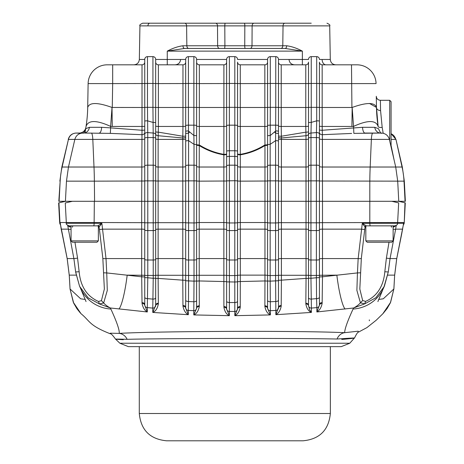 <?xml version="1.0" encoding="UTF-8"?>
<svg xmlns="http://www.w3.org/2000/svg" width="464" height="464" viewBox="0 0 464 464"><rect width="100%" height="100%" fill="white"/><g stroke="black" fill="none" stroke-linecap="round" stroke-linejoin="round"><path stroke-width="0.7" d="M351.654 133.441L322.358 134.693L322.492 201.295L405.368 201.295L404.312 181.151L404.016 181.151L405.06 201.295M112.682 64.821L142.019 64.821A2.732 2.732 0 0 0 144.751 62.095L144.751 83.549L112.682 83.595L112.682 64.821L107.225 64.821A19.105 19.105 0 0 0 88.119 83.595L87.702 107.491A136.468 136.468 0 0 1 86.043 126.457L85.91 127.304A6.821 6.821 0 0 1 79.17 133.058L76.206 133.058L80.788 133.313M112.265 126.457L110.629 126.399C96.46 119.961 88.264 119.961 86.055 126.399L85.689 128.702L89.407 127.304L101.651 127.304L110.629 127.884L110.328 133.377L141.822 134.693A2.732 2.192 180 0 0 144.751 132.507L144.751 138.794A2.732 0.621 180 0 1 141.694 139.403L68.434 139.403L62.124 167.023A81.884 81.014 90 0 0 60.158 181.151L58.812 201.295L141.682 201.295L142.019 126.457L112.265 126.457L112.015 107.457L142.019 107.491L142.019 64.821M110.328 133.377L84.999 133.058M82.859 133.058L83.619 133.058A6.821 5.858 -90 0 0 89.407 127.304M278.487 83.549L281.219 83.595L281.219 64.821A2.732 2.732 0 0 1 278.487 62.095A2.732 2.732 0 0 0 281.219 64.821L305.782 64.821A2.732 2.732 0 0 0 308.514 62.095L308.514 83.549L281.219 83.595L281.219 107.491L305.782 107.491L305.782 64.821A2.732 2.732 0 0 0 308.514 62.095A2.732 2.732 0 0 1 305.782 64.821M267.571 83.503L270.303 83.45L270.303 107.346L275.761 107.346L275.761 83.45L270.303 83.45L270.303 56.637A2.732 2.732 0 0 0 267.571 59.363L267.571 62.095A2.732 2.732 0 0 1 264.84 64.821L240.277 64.821A2.732 2.732 0 0 1 237.551 62.095L237.551 201.295L270.158 201.295L267.571 201.295L267.571 59.363A2.732 2.732 0 0 1 270.303 56.637L275.761 56.637A2.732 2.732 0 0 1 278.487 59.363L278.487 201.295L281.399 201.295L281.399 280.163L306.054 278.383L305.985 135.726L281.381 137.976L281.399 201.295L308.514 201.295L308.514 62.095M278.487 138.794A2.732 0.615 180 0 0 281.393 139.403L306.049 139.403A2.732 0.615 180 0 0 308.514 138.794L308.514 133.887A2.732 1.844 180 0 1 305.985 135.726L305.782 126.457L281.219 126.457L281.381 137.976A2.732 1.09 180 0 1 278.487 136.88M267.571 144.925A2.732 0.615 180 0 1 264.961 145.539L264.84 126.457L240.277 126.457L240.306 167.023L264.961 167.023L264.961 145.539C257.329 150.249 249.11 153.352 240.306 154.837A2.732 0.615 -0 0 1 237.551 154.222M155.666 83.549L158.392 83.595L158.392 64.821A2.732 2.732 0 0 1 155.666 62.095A2.732 2.732 0 0 0 158.392 64.821L182.961 64.821A2.732 2.732 0 0 0 185.687 62.095L185.687 83.549L158.392 83.595L158.392 107.491L182.961 107.491L182.961 64.821A2.732 2.732 0 0 0 185.687 62.095A2.732 2.732 0 0 1 182.961 64.821A2.732 2.732 0 0 0 185.687 62.095M99.076 227.029L97.724 225.858L101.86 223.312L106.012 258.581L106.732 272.931L141.688 276.805L141.682 201.295L147.79 201.295L144.751 201.295L144.751 59.363A2.732 2.732 0 0 1 147.477 56.637L152.934 56.637A2.732 2.732 0 0 1 155.666 59.363L155.666 201.295L158.12 201.295L158.125 278.394L182.781 280.169L182.793 137.976L158.195 135.726L158.131 139.403L158.12 201.295L185.687 201.295L185.687 59.363A2.732 2.732 0 0 1 188.419 56.637L193.877 56.637A2.732 2.732 0 0 1 196.608 59.363L196.608 201.295L185.687 201.295L188.581 201.295L188.581 280.888L194.016 281.149L194.016 230.567L188.581 230.567A2.732 0.476 180 0 1 185.687 230.098L185.687 201.295M185.687 136.88A2.732 1.09 180 0 1 182.793 137.976L182.961 126.457L158.392 126.457L158.195 135.726A2.732 1.844 -0 0 1 155.666 133.887L155.666 138.794A2.732 0.615 0 0 0 158.131 139.403L182.781 139.403A2.732 0.615 180 0 0 185.687 138.794M196.608 83.549L199.334 83.595L199.334 64.821A2.732 2.732 0 0 1 196.608 62.095A2.732 2.732 0 0 0 199.334 64.821L223.903 64.821A2.732 2.732 0 0 0 226.629 62.095L226.629 83.549L199.334 83.595L199.334 107.491L223.903 107.491L223.903 64.821A2.732 2.732 0 0 0 226.629 62.095A2.732 2.732 0 0 1 223.903 64.821M226.629 154.222A2.732 0.615 180 0 1 223.874 154.837L223.903 126.457L199.334 126.457L199.218 167.023L223.868 167.023L223.874 154.837C215.052 153.346 206.834 150.249 199.218 145.539A2.732 0.615 -0 0 1 196.608 144.925M389.714 141.01L389.714 100.305L391.077 101.668L391.077 146.92M382.179 127.374L380.567 110.554L380.376 100.305C377.922 100.073 376.559 98.728 376.281 96.286L376.472 107.457A136.468 136.109 -9 0 0 378.125 126.399L376.478 107.491A136.468 136.468 0 0 0 378.137 126.457A4.095 1.543 -9 0 0 382.179 127.374L383.2 133.267M391.784 149.982L391.077 145.435L394.174 160.335M82.731 133.18C83.363 133.533 84.349 132.037 85.689 128.702L85.028 132.861M319.429 129.839A2.732 0.429 180 0 0 322.161 130.268L362.529 127.304L374.773 127.304L378.491 128.702C380.196 132.443 381.182 133.934 381.449 133.18M378.125 126.399C375.857 119.961 367.662 119.961 353.551 126.399L353.852 133.377L381.315 133.058M352.164 107.457A136.468 1.554 -94.1 0 0 353.551 126.399L351.915 126.457L352.164 107.457C366.693 102.242 374.796 102.242 376.472 107.457L376.536 109.858M376.472 107.457L369.501 103.449M376.06 83.595L322.161 83.595L322.161 107.491L351.915 107.491L351.497 64.821L356.955 64.821A19.105 19.105 0 0 1 376.06 83.595M86.055 126.399A136.468 136.109 9 0 0 87.708 107.457C89.366 102.242 97.475 102.242 112.015 107.457A136.468 1.554 94.1 0 1 110.629 126.399L110.629 127.884L142.019 130.268A2.732 0.429 180 0 0 144.751 129.839M112.265 107.491L112.682 83.595L88.119 83.595M319.429 83.549L322.161 83.595L322.161 64.821A2.732 2.732 0 0 1 319.429 62.095A2.732 2.732 0 0 0 322.161 64.821L351.497 64.821M319.429 59.462L330.293 59.462C330.664 62.727 332.479 64.513 335.75 64.821L325.977 64.821A5.458 3.863 -90 0 1 322.115 59.462M155.666 59.462L167.266 59.462L167.266 51.127C172.695 48.221 177.927 46.429 182.973 45.768A2.732 1.549 -90 0 0 184.521 48.447L285.116 48.447L302.366 51.127L167.266 51.127L184.521 48.447M280.859 48.447A2.732 1.931 -90 0 0 282.791 45.768L283.034 25.88L252.12 25.88L252.004 45.768L286.665 45.768C291.711 46.429 296.943 48.221 302.366 51.127L302.366 59.462L308.514 59.462M263.825 23.2L194.346 23.2M193.395 23.2L179.748 23.2M182.973 45.768L186.847 45.768L186.603 25.88L139.931 25.88C139.252 25.236 140.157 24.343 142.657 23.2L311.24 23.2M293.497 23.2L289.89 23.2M374.773 127.304A6.821 5.858 -90 0 0 380.561 133.058L364.977 133.058A6.821 2.477 -90 0 1 362.529 127.304M322.161 64.821A2.732 2.732 0 0 1 319.429 62.095L319.429 201.295L308.514 201.295L310.95 201.295L310.95 278.29L316.39 277.756L316.384 201.295L322.492 201.295L322.492 276.793L357.448 272.913L358.162 258.581L362.303 223.312L366.305 225.858L394.87 225.858L394.093 225.858L393.832 227.006L393.124 227.053M278.487 201.295L270.158 201.295L270.158 222.952L275.599 222.952L275.599 201.295L278.487 201.295L278.487 307.464L278.487 275.28L308.514 275.28M185.687 222.813L194.022 222.952L194.022 201.295L229.373 201.295L229.373 222.952L234.807 222.952L234.807 201.295L237.551 201.295L226.629 201.295L226.629 59.363A2.732 2.732 0 0 1 229.361 56.637L234.819 56.637A2.732 2.732 0 0 1 237.551 59.363A2.732 2.732 0 0 0 234.819 56.637L234.819 83.45L229.361 83.45L229.361 107.346L234.819 107.346L234.819 83.45L237.551 83.503M155.666 201.295L147.79 201.295L147.79 277.768L153.23 278.301L153.23 201.295L155.666 201.295L155.666 305.196L155.666 278.533L158.125 278.394L158.346 303.932C157.499 308.432 155.643 311.269 152.778 312.44L155.666 305.196A2.732 1.96 0 0 1 158.363 303.236M101.651 127.304A6.821 2.477 -90 0 1 99.197 133.058M351.915 126.457L322.161 126.457L322.358 134.693A2.732 2.192 180 0 1 319.429 132.507M391.291 146.659A2.732 1.601 -0 0 1 391.077 146.032M380.567 110.554A4.095 3.132 -1 0 1 376.478 107.491M286.665 45.768A2.732 1.549 -90 0 1 285.116 48.447M237.551 157A2.732 0.615 -0 0 0 234.807 156.385L229.367 156.385L229.367 165.178L234.807 165.178L234.819 107.346L237.551 107.393M194.022 201.295L194.016 144.339L188.575 140.644L188.581 201.295M267.571 62.095L267.571 83.549L240.277 83.595L240.277 107.491L264.84 107.491L264.84 64.821A2.732 2.732 0 0 0 267.571 62.095A2.732 2.732 0 0 1 264.84 64.821M275.599 201.295L275.604 140.644L270.164 144.339L270.158 201.295M319.429 126.028L319.429 107.445L322.161 107.491L322.161 126.457A2.732 0.429 180 0 1 319.429 126.028M316.384 201.295L316.436 132.576L310.99 133.052L310.95 201.295M308.514 83.503L311.24 83.45L311.24 56.637A2.732 2.732 0 0 0 308.514 59.363A2.732 2.732 0 0 1 311.24 56.637L316.703 56.637A2.732 2.732 0 0 1 319.429 59.363A2.732 2.732 0 0 0 316.703 56.637L316.703 83.45L311.24 83.45L311.24 107.346L316.703 107.346L316.703 83.45L319.429 83.503M308.514 107.393L311.24 107.346L311.24 122.409L316.703 120.814L316.703 107.346L319.429 107.393M155.666 126.028L155.666 107.445L158.392 107.491L158.392 126.457A2.732 0.429 0 0 1 155.666 126.028M144.751 83.503L147.477 83.45L147.477 107.346L152.934 107.346L152.934 83.45L147.477 83.45L147.477 56.637A2.732 2.732 0 0 0 144.751 59.363L144.751 62.095M144.751 107.445L144.751 126.028A2.732 0.429 180 0 1 142.019 126.457L142.019 107.491L144.751 107.445M153.23 201.295L153.19 133.052L147.743 132.576L147.79 201.295M144.751 121.145A2.732 0.336 0 0 1 147.477 120.814L152.934 122.409A2.732 0.365 0 0 1 155.666 122.774M319.429 134.021A2.732 1.45 0 0 0 316.436 132.576L316.703 120.814A2.732 0.336 180 0 1 319.429 121.145M308.514 122.774A2.732 0.365 180 0 1 311.24 122.409L310.99 133.052A2.732 1.375 0 0 0 308.514 134.415M144.751 107.393L147.477 107.346L147.743 132.576A2.732 1.45 0 0 0 144.751 134.021M155.666 134.415A2.732 1.375 0 0 0 153.19 133.052L152.934 107.346L155.666 107.393M267.571 107.393L270.303 107.346L270.164 144.339A2.732 0.615 0 0 0 267.571 144.954M278.487 141.259A2.732 0.615 -0 0 0 275.604 140.644L275.761 107.346L278.487 107.393M267.571 135.94A2.732 0.429 180 0 1 270.303 135.511L274.531 131.95A81.884 8.549 -131.5 0 0 275.72 133.261A2.732 0.47 -0 0 1 278.487 133.731M185.687 107.393L188.419 107.346L188.459 133.261A81.884 8.549 131.5 0 0 189.648 131.95L193.877 135.511L193.877 83.45L188.419 83.45L188.419 107.346L196.608 107.393M185.687 133.731A2.732 0.47 0 0 1 188.459 133.261L188.575 140.644A2.732 0.615 0 0 0 185.687 141.259M196.608 144.954A2.732 0.615 0 0 0 194.016 144.339L193.877 135.511A2.732 0.429 180 0 1 196.608 135.94M278.487 131.358A2.732 0.429 180 0 0 275.761 130.929L274.531 131.95M308.514 131.73A2.732 0.429 180 0 1 305.782 132.159L281.219 136.254A2.732 0.429 -0 0 1 278.487 135.83M189.648 131.95L188.419 130.929A2.732 0.429 180 0 0 185.687 131.358M185.687 135.83A2.732 0.429 0 0 1 182.961 136.254L158.392 132.159A2.732 0.429 0 0 1 155.666 131.73M196.608 144.536A2.732 0.429 0 0 0 199.334 144.965C206.915 149.715 215.099 152.847 223.903 154.361A2.732 0.429 180 0 0 226.629 153.938M237.551 153.938A2.732 0.429 0 0 0 240.277 154.361C249.064 152.853 257.253 149.721 264.84 144.965A2.732 0.429 180 0 0 267.571 144.536M152.934 56.637A2.732 2.732 0 0 1 155.666 59.363A2.732 2.732 0 0 0 152.934 56.637L152.934 83.45L155.666 83.503M185.687 59.363A2.732 2.732 0 0 1 188.419 56.637A2.732 2.732 0 0 0 185.687 59.363A2.732 2.732 0 0 1 188.419 56.637L188.419 83.45L185.687 83.503M196.608 59.363A2.732 2.732 0 0 0 193.877 56.637A2.732 2.732 0 0 1 196.608 59.363A2.732 2.732 0 0 0 193.877 56.637L193.877 83.45L196.608 83.503M226.629 59.363A2.732 2.732 0 0 1 229.361 56.637A2.732 2.732 0 0 0 226.629 59.363A2.732 2.732 0 0 1 229.361 56.637L229.361 83.45L226.629 83.503M237.551 62.095A2.732 2.732 0 0 0 240.277 64.821A2.732 2.732 0 0 1 237.551 62.095A2.732 2.732 0 0 0 240.277 64.821L240.277 83.595L237.551 83.549M278.487 59.363A2.732 2.732 0 0 0 275.761 56.637A2.732 2.732 0 0 1 278.487 59.363A2.732 2.732 0 0 0 275.761 56.637L275.761 83.45L278.487 83.503M341.266 346.637L128.371 346.637L119.874 343.238L349.763 343.238L341.266 346.637M341.742 339.48C360.215 337.682 358.649 337.525 337.05 339.022C293.874 338.082 162.197 338.36 127.142 339.329C113.077 338.906 111.795 339.033 123.308 339.712M358.66 332.004L358.666 331.998C357.959 331.783 356.613 333.715 354.624 337.786L349.763 343.238M337.05 339.022A10.916 9.39 91.9 0 1 344.659 332.682L358.196 331.192L358.55 332.073M369.327 320.775L369.327 319.887L369.327 320.775M353.063 309.047L353.545 307.997L316.871 311.959L316.871 307.597L311.402 308.079L311.402 312.423C308.537 311.263 306.681 308.427 305.834 303.92L306.054 278.383L308.514 278.522L308.525 305.677L309.645 309.842L311.402 312.423L275.848 314.691L275.848 310.428L270.379 310.665L270.379 314.923C267.577 313.722 265.739 310.915 264.88 306.513L264.961 280.952L267.571 281.091L267.583 308.276L270.379 314.923L234.825 315.677L234.813 302.557L229.367 302.557A2.732 1.386 180 0 1 226.629 301.171L226.629 281.863L234.807 282.002L234.807 275.564L229.373 275.564L229.355 315.677C226.536 314.43 224.727 311.634 223.926 307.296L223.897 306.513A2.732 1.995 180 0 1 226.629 308.508L226.629 301.171L226.647 309.065L229.355 315.677L193.801 314.928L193.801 310.671L188.332 310.433L188.332 314.702C185.646 313.357 183.86 310.549 182.984 306.286L182.944 305.463A2.732 2.007 180 0 1 185.687 307.47L185.687 300.133L185.704 308.067L188.332 314.702L152.778 312.44L152.778 308.09L147.308 307.609L147.308 311.97C144.669 310.526 142.912 307.69 142.036 303.462L141.688 276.805L144.751 276.95L144.762 305.254L147.308 311.97L110.391 307.986L110.879 309.047C116.812 321.97 119.602 330.084 119.242 333.39C156.577 331.168 298.497 330.525 344.659 332.682C344.717 328.993 347.519 321.117 353.063 309.047A36.847 35.722 24.7 0 0 383.264 288.608L377.887 301.6M382.904 313.658L390.601 302.319L393.866 288.985L394.655 275.135L396.726 258.581L403.46 224.257M378.63 299.437L383.252 298.816L393.866 288.985L390.398 302.789L387.098 308.589L382.951 313.658M110.287 333.813L110.31 333.193L119.242 333.39A10.916 9.901 87.6 0 1 127.142 339.329M79.976 287.112L80.672 288.602A36.847 35.722 -24.7 0 0 110.879 309.047M60.43 224.263L67.187 258.581L69.258 275.135L70.052 288.968L80.684 298.816L85.306 299.437M70.052 288.968L73.312 302.302L80.991 313.67M240.306 281.538L264.961 280.952L264.961 275.135L240.306 275.135L240.248 307.296C239.383 311.617 237.574 314.412 234.825 315.677L237.533 309.065L237.551 281.683L240.306 281.538M319.429 222.668L397.636 222.523L398.663 202.907L391.761 201.295M398.582 201.295L405.287 202.861L404.254 222.523L404.985 202.785L398.582 201.295M196.608 259.051A2.732 0.476 0 0 1 199.218 258.581L199.218 280.952L223.868 281.544L223.868 229.146L199.218 229.146L199.218 258.581L223.868 258.581A2.732 0.476 0 0 1 226.629 259.051M199.218 280.952L199.3 306.513C198.441 310.915 196.608 313.722 193.801 314.928L196.591 308.282L196.608 281.097L199.218 280.952M223.897 306.513L223.868 281.544L226.629 281.683M182.944 305.463L182.781 280.169L185.687 280.314M278.487 280.302L281.399 280.163L281.196 306.275C280.32 310.538 278.539 313.345 275.848 314.691L278.487 307.464A2.732 2.007 -0 0 1 281.236 305.457M118.958 309.047A36.847 5.371 -83.3 0 0 127.188 275.135L144.751 275.28M59.659 222.523L60.001 223.312A54.59 54.01 -90 0 1 59.955 222.523L58.934 202.849L65.592 201.295L58.632 202.919L59.659 222.523L94.134 222.523L94.343 201.295M144.751 222.668L94.134 222.523A54.59 10.208 90 0 1 94.128 223.312L66.346 223.312L65.273 202.959L72.419 201.295M395.624 229.146A2.732 0.435 -169 0 1 395.63 229.193L390.05 258.605L388.287 271.956L384.343 286.352L375.904 297.72L364.704 303.862L360.429 302.859L356.886 290.365L357.448 272.913L360.632 272.809L359.82 289.02L362.662 300.527L365.615 301.391C377.099 296.235 383.502 286.358 384.818 271.759L386.39 258.129L389 242.237M362.662 300.527L360.429 302.859C358.452 304.981 356.155 306.692 353.545 307.997L364.704 303.862L365.615 301.391M98.507 301.472L99.429 303.943L110.391 307.986C107.816 306.692 105.572 305.028 103.646 302.986L99.429 303.943L88.148 297.83L79.593 286.358L75.649 271.939L79.147 271.747C80.498 286.45 86.954 296.357 98.507 301.472L101.425 300.643L104.359 289.06L102.834 258.315L99.4 229.129A2.732 0.551 170.3 0 0 102.561 229.146L141.688 229.146A2.732 0.476 0 0 1 144.751 229.622M79.588 286.346L75.69 272.287M345.065 309.047A36.847 5.359 -96.7 0 1 336.847 275.135L319.429 275.28M319.429 276.933L322.492 276.793L322.138 303.45C321.262 307.673 319.505 310.515 316.871 311.959L319.412 305.237L319.429 297.227L319.429 304.616A2.732 2.024 -0 0 1 322.184 302.592M103.547 272.82L106.732 272.931L107.288 290.458L103.646 302.986L101.425 300.643M141.99 302.609A2.732 2.024 180 0 1 144.751 304.628L144.751 201.295M158.346 303.932A2.732 2.013 3.9 0 0 155.655 305.689A2.732 2.656 0 0 1 152.778 308.09L153.23 278.301L155.666 278.156M144.751 277.629L147.79 277.768L147.308 307.609A2.732 2.656 -0 0 1 144.762 305.254A2.732 2.082 175.6 0 0 142.036 303.462M319.429 201.295L319.429 297.227A2.732 1.392 180 0 1 316.558 298.619L316.39 277.756L319.429 277.611M305.817 303.218A2.732 1.96 0 0 1 308.514 305.184L308.514 201.295M308.514 278.145L310.95 278.29L311.402 308.079A2.732 2.656 -0 0 1 308.525 305.677A2.732 2.013 -3.9 0 0 305.834 303.92M196.608 201.295L196.608 307.754A2.732 1.978 0 0 1 199.323 305.776M185.687 280.743L188.581 280.888L188.494 301.519A2.732 1.392 180 0 1 185.687 300.133L185.687 230.098M199.3 306.513A2.732 2.03 -175.9 0 0 196.591 308.282A2.732 2.656 -0 0 1 193.801 310.671L194.016 281.149L196.608 281.01M237.551 201.295L237.551 308.508A2.732 1.995 -0 0 1 240.282 306.513M226.629 281.863L226.629 201.295M237.551 301.171A2.732 1.386 180 0 1 234.813 302.557L234.807 282.002L237.551 281.863M264.857 305.77A2.732 1.978 0 0 1 267.571 307.748L267.571 201.295M267.571 222.813L270.158 222.952L270.164 260.002L275.599 260.002L275.599 222.952L278.487 222.813M278.487 275.419L270.158 275.564L270.158 281.143L275.599 280.877L275.599 260.002A2.732 0.476 180 0 0 278.487 259.527M281.196 306.275A2.732 2.065 -175.6 0 0 278.475 308.055A2.732 2.656 0 0 1 275.848 310.428L275.599 280.877L278.487 280.737M267.571 280.998L270.158 281.143L270.379 310.665A2.732 2.656 -0 0 1 267.583 308.276A2.732 2.03 -4.1 0 0 264.88 306.513M196.608 300.376A2.732 1.392 180 0 1 193.94 301.768L188.494 301.519L188.332 310.433A2.732 2.656 -0 0 1 185.704 308.067A2.732 2.065 175.6 0 0 182.984 306.286M322.138 303.45A2.732 2.082 -175.6 0 0 319.412 305.237A2.732 2.656 -0 0 1 316.871 307.597L316.558 298.619L311.106 299.112A2.732 1.392 180 0 1 308.514 297.72M155.666 297.731A2.732 1.392 180 0 1 153.074 299.123L147.622 298.63A2.732 1.392 180 0 1 144.751 297.238M70.052 288.991L69.235 275.152L67.17 258.628L62.443 235.138A2.732 0.58 168.1 0 0 62.489 235.213M60.471 224.68A2.732 2.703 -90 0 1 60.001 223.312L60.372 223.312L60.477 224.437M68.278 229.146L61.213 229.146A2.732 0.58 168.1 0 0 61.202 229.233L62.443 235.138A2.732 0.58 168.1 0 1 62.454 235.051M403.413 224.437L403.518 223.312L404.208 223.312L404.254 222.523M402.642 229.309A2.732 0.58 -168.1 0 0 402.688 229.233A2.732 0.58 -168.1 0 0 402.677 229.146L395.641 229.146M403.5 223.88L401.725 233.804A2.732 0.58 -168.1 0 0 401.72 233.717M395.78 225.701L393.832 227.006M365.093 227.035L366.305 225.858A1.363 1.317 90 0 0 365.006 226.989L362.303 223.312L397.59 223.312L397.636 222.523L403.964 222.523A54.59 54.01 90 0 1 403.918 223.312L397.59 223.312C397.793 224.414 396.882 225.266 394.87 225.858M383.879 287.28L388.287 271.956L384.818 271.759M71.056 227.064L69.316 226.803L68.138 225.695M74.959 242.237L77.569 258.129L79.147 271.747M93.618 225.858A2.732 0.51 90 0 0 94.128 223.312L101.86 223.312L99.163 226.989A1.363 1.317 -90 0 0 97.863 225.858L69.2 225.858M391.5 227.209A1.363 0.858 90 0 0 390.671 225.858M69.826 225.858L70.081 227M73.324 225.858A1.363 0.876 -90 0 0 72.454 227.209M293.909 440.8L166.582 440.8C150.005 439.182 140.905 430.082 139.287 413.505L330.351 413.505C328.732 430.082 319.632 439.182 303.056 440.8L293.909 440.8M393.124 240.868L391.761 242.237L367.192 242.237L365.829 240.868L393.124 240.868L393.124 225.858L366.305 225.858M98.351 240.868L96.982 242.237L72.419 242.237L71.056 240.868L98.351 240.868L98.351 225.858M97.863 225.858L71.056 225.858L71.056 240.868M226.629 181.012L199.213 181.151L199.213 222.523L223.868 222.523L223.868 167.023A2.732 0.615 180 0 0 226.629 166.408M267.571 181.012L240.306 181.151L240.306 222.523L264.961 222.523L264.961 167.023A2.732 0.615 180 0 0 267.571 166.408M308.514 181.012L278.487 181.012M398.762 201.295L397.706 181.151L395.717 167.023L389.342 139.403L371.368 139.403L370.179 167.023L402.323 167.023L395.949 139.403L402.05 167.023A81.884 81.014 -90 0 1 404.016 181.151L319.429 181.012M319.429 166.408A2.732 0.621 180 0 0 322.486 167.023L370.179 167.023A81.884 15.283 90 0 0 369.808 181.151L369.808 222.523A54.59 10.185 90 0 0 369.82 223.312A2.732 0.51 90 0 0 370.33 225.858M144.751 181.012L94.372 181.151L94.569 201.295M91.321 133.058A8.19 1.525 -90 0 1 92.812 139.403L94.001 167.023L141.694 167.023A2.732 0.621 180 0 0 144.751 166.408M76.328 133.058A8.19 8.103 -90 0 0 68.434 139.403L61.851 167.023L94.001 167.023A81.884 15.283 90 0 1 94.372 181.151L66.474 181.151L65.418 201.295M278.487 107.445L281.219 107.491L281.219 126.457A2.732 0.429 0 0 1 278.487 126.028M308.514 126.028A2.732 0.429 180 0 1 305.782 126.457L305.782 107.491L308.514 107.445M278.487 166.408A2.732 0.615 180 0 0 281.393 167.023L306.049 167.023A2.732 0.615 180 0 0 308.514 166.408M237.551 107.445L240.277 107.491L240.277 126.457A2.732 0.429 0 0 1 237.551 126.028M267.571 126.028A2.732 0.429 180 0 1 264.84 126.457L264.84 107.491L267.571 107.445M237.551 166.408A2.732 0.615 0 0 0 240.306 167.023L240.306 181.151L237.551 181.012M185.687 126.028A2.732 0.429 0 0 1 182.961 126.457L182.961 107.491L185.687 107.445M155.666 166.408A2.732 0.615 -0 0 0 158.131 167.023L182.781 167.023A2.732 0.615 180 0 0 185.687 166.408M185.687 181.012L155.666 181.012M196.608 107.445L199.334 107.491L199.334 126.457A2.732 0.429 0 0 1 196.608 126.028M226.629 126.028A2.732 0.429 180 0 1 223.903 126.457L223.903 107.491L226.629 107.445M196.608 166.408A2.732 0.615 0 0 0 199.218 167.023L199.213 181.151L196.608 181.012M391.077 133.736A8.19 8.103 90 0 1 395.746 139.403L391.077 139.403M142.657 23.2C140.157 24.343 139.252 25.236 139.931 25.88L139.339 59.462L144.751 59.462M188.778 48.447A2.732 1.931 -90 0 1 186.847 45.768L217.633 45.768L217.517 25.88L186.603 25.88A2.732 1.931 90 0 0 184.672 23.2M245.23 48.447A2.732 0.493 -90 0 1 244.737 45.768L244.83 25.88L224.802 25.88L224.901 45.768L252.004 45.768A2.732 1.931 -90 0 1 250.073 48.447M330.293 59.462L329.707 25.88L283.034 25.88A2.732 1.931 90 0 1 284.966 23.2M372.859 133.058A8.19 1.525 90 0 0 371.368 139.403L322.48 139.403A2.732 0.621 180 0 1 319.429 138.794M60.158 181.151L59.114 201.295M167.266 64.821L167.266 59.462L185.687 59.462M196.608 59.462L226.629 59.462M237.551 59.462L267.571 59.462M278.487 59.462L302.366 59.462L302.366 64.821M225.307 23.2A2.732 0.499 90 0 0 224.802 25.88L217.517 25.88A2.732 1.931 90 0 0 215.586 23.2M219.559 48.447A2.732 1.931 -90 0 1 217.633 45.768L224.901 45.768A2.732 0.493 -90 0 1 224.408 48.447M254.052 23.2A2.732 1.931 90 0 0 252.12 25.88L244.83 25.88A2.732 0.499 90 0 0 244.331 23.2M147.935 25.88A2.732 1.931 -90 0 1 149.866 23.2M237.551 125.605A2.732 0.429 180 0 0 234.819 125.176L229.361 125.176L229.361 150.759L234.819 150.759A2.732 0.429 180 0 1 237.551 151.189M226.629 107.393L229.361 107.346L229.361 125.176A2.732 0.429 180 0 0 226.629 125.605M226.629 165.793A2.732 0.615 0 0 1 229.367 165.178L229.373 201.295M234.807 201.295L234.807 180.728L226.629 180.867M237.551 180.867L234.807 180.728L234.807 165.178A2.732 0.615 0 0 1 237.551 165.793M196.608 125.605A2.732 0.429 180 0 0 193.877 125.176L188.419 125.176A2.732 0.429 180 0 0 185.687 125.605M185.687 165.793A2.732 0.615 0 0 1 188.575 165.178L194.016 165.178A2.732 0.615 0 0 1 196.608 165.793M196.608 180.867L185.687 180.867M278.487 125.605A2.732 0.429 180 0 0 275.761 125.176L270.303 125.176A2.732 0.429 180 0 0 267.571 125.605M267.571 165.793A2.732 0.615 0 0 1 270.164 165.178L275.604 165.178A2.732 0.615 0 0 1 278.487 165.793M278.487 180.867L267.571 180.867M319.429 138.179A2.732 0.621 0 0 0 316.396 137.564L310.955 137.564A2.732 0.615 0 0 0 308.514 138.179M308.514 165.793A2.732 0.615 0 0 1 310.955 165.178L316.396 165.178A2.732 0.621 0 0 1 319.429 165.793M319.429 180.867L308.514 180.867M155.666 138.179A2.732 0.615 0 0 0 153.219 137.564L147.778 137.564A2.732 0.621 0 0 0 144.751 138.179M144.751 165.793A2.732 0.621 0 0 1 147.784 165.178L153.224 165.178A2.732 0.615 0 0 1 155.666 165.793M155.666 180.867L144.751 180.867M226.629 151.189A2.732 0.429 180 0 1 229.361 150.759L229.367 156.385A2.732 0.615 0 0 0 226.629 157M319.429 59.363A2.732 2.732 0 0 0 316.703 56.637A2.732 2.732 0 0 1 319.429 59.363M311.24 56.637A2.732 2.732 0 0 0 308.514 59.363A2.732 2.732 0 0 1 311.24 56.637M281.219 64.821A2.732 2.732 0 0 1 278.487 62.095A2.732 2.732 0 0 0 281.219 64.821M270.303 56.637A2.732 2.732 0 0 0 267.571 59.363A2.732 2.732 0 0 1 270.303 56.637M237.551 59.363A2.732 2.732 0 0 0 234.819 56.637A2.732 2.732 0 0 1 237.551 59.363M199.334 64.821A2.732 2.732 0 0 1 196.608 62.095A2.732 2.732 0 0 0 199.334 64.821M158.392 64.821A2.732 2.732 0 0 1 155.666 62.095A2.732 2.732 0 0 0 158.392 64.821M147.477 56.637A2.732 2.732 0 0 0 144.751 59.363M240.248 307.296A2.732 2.047 4.3 0 0 237.533 309.065A2.732 2.656 -0 0 1 234.825 311.448L229.355 311.448A2.732 2.656 -0 0 1 226.647 309.065A2.732 2.047 175.7 0 0 223.926 307.296M76.038 275.135L69.258 275.135M67.187 258.581L73.88 258.581L75.649 271.939M237.551 259.051A2.732 0.476 0 0 1 240.306 258.581L264.961 258.581L264.961 229.146L240.306 229.146L240.306 275.135L237.551 275.28M267.571 275.28L264.961 275.135L264.961 258.581A2.732 0.476 0 0 1 267.571 259.051M267.571 229.622A2.732 0.476 0 0 0 264.961 229.146L264.961 222.523L267.571 222.668M237.551 222.668L240.306 222.523L240.306 229.146A2.732 0.476 0 0 0 237.551 229.622M226.629 229.622A2.732 0.476 0 0 0 223.868 229.146L223.868 222.523L226.629 222.668M196.608 222.668L199.213 222.523L199.218 229.146A2.732 0.476 0 0 0 196.608 229.622M226.629 275.28L196.608 275.28M155.666 222.668L185.687 222.668M185.687 229.622A2.732 0.476 0 0 0 182.781 229.146L158.125 229.146A2.732 0.476 0 0 0 155.666 229.622M155.666 259.051A2.732 0.476 0 0 1 158.125 258.581L182.781 258.581A2.732 0.476 0 0 1 185.687 259.051M185.687 275.28L155.666 275.28M278.487 222.668L308.514 222.668M308.514 229.622A2.732 0.476 0 0 0 306.054 229.146L281.399 229.146A2.732 0.476 -0 0 0 278.487 229.622M278.487 259.051A2.732 0.476 0 0 1 281.399 258.581L306.049 258.581A2.732 0.476 0 0 1 308.514 259.051M102.834 258.332A2.732 0.516 175.6 0 0 106.012 258.581L141.694 258.581A2.732 0.476 0 0 1 144.751 259.051M394.655 275.135L387.904 275.135M390.056 258.581L396.726 258.581M365.087 227.064L364.768 229.129A2.732 0.551 -170.3 0 1 361.601 229.146L322.486 229.146A2.732 0.476 -0 0 0 319.429 229.622M319.429 259.051A2.732 0.476 0 0 1 322.486 258.581L358.162 258.581A2.732 0.516 -175.6 0 0 361.34 258.332M144.751 222.813L155.666 222.813M155.666 230.098A2.732 0.476 180 0 1 153.224 230.567L147.79 230.567A2.732 0.476 180 0 1 144.751 230.098M144.751 259.527A2.732 0.476 180 0 0 147.784 260.002L153.224 260.002A2.732 0.476 180 0 0 155.666 259.527M155.666 275.419L144.751 275.419M308.514 222.813L319.429 222.813M319.429 230.098A2.732 0.476 180 0 1 316.39 230.567L310.95 230.567A2.732 0.476 180 0 1 308.514 230.098M308.514 259.527A2.732 0.476 180 0 0 310.955 260.002L316.396 260.002A2.732 0.476 180 0 0 319.429 259.527M319.429 275.419L308.514 275.419M196.608 230.098A2.732 0.476 180 0 1 194.016 230.567L194.022 222.952L196.608 222.813M185.687 259.527A2.732 0.476 180 0 0 188.575 260.002L194.016 260.002A2.732 0.476 180 0 0 196.608 259.527M196.608 275.419L185.687 275.419M226.629 222.813L229.373 222.952L229.367 260.002L234.807 260.002L234.807 230.567L229.373 230.567A2.732 0.476 180 0 1 226.629 230.098M237.551 230.098A2.732 0.476 180 0 1 234.807 230.567L234.807 222.952L237.551 222.813M237.551 275.419L234.807 275.564L234.807 260.002A2.732 0.476 180 0 0 237.551 259.527M226.629 259.527A2.732 0.476 180 0 0 229.367 260.002L229.373 275.564L226.629 275.419M278.487 230.098A2.732 0.476 180 0 1 275.599 230.567L270.158 230.567A2.732 0.476 180 0 1 267.571 230.098M267.571 259.527A2.732 0.476 180 0 0 270.164 260.002L270.158 275.564L267.571 275.419M267.571 300.37A2.732 1.392 180 0 0 270.234 301.762L275.686 301.513A2.732 1.392 180 0 0 278.487 300.127M393.89 288.997L394.655 275.158M394.684 275.152L396.743 258.628A2.732 0.307 11 0 1 396.708 258.663M396.21 225.504L395.63 229.193A2.732 0.435 -169 0 1 393.124 229.146M365.829 227.209L365.069 227.209M390.05 258.61L386.39 258.129M71.056 229.112A2.732 0.447 168.9 0 1 68.289 229.199A2.732 0.447 168.9 0 1 68.295 229.146M99.099 227.209L98.351 227.209M77.569 258.129L73.886 258.61M403.918 223.312A2.732 2.703 90 0 1 403.413 224.727M82.812 133.058C78.689 133.33 76.026 135.442 74.837 139.403L68.463 167.023L66.474 181.151M59.868 181.151L61.851 167.023M402.323 167.023L404.312 181.151M380.376 100.305L389.714 100.305M68.231 139.403C69.42 135.442 72.077 133.325 76.206 133.058M389.342 139.403C388.153 135.442 385.491 133.33 381.362 133.058M395.949 139.403L391.077 133.673M180.612 59.467C180.241 62.727 178.42 64.513 175.154 64.821M139.339 59.462C138.974 62.727 137.158 64.513 133.881 64.821M289.026 59.467C289.397 62.727 291.212 64.513 294.478 64.821C291.212 64.513 289.397 62.727 289.026 59.467M329.707 25.88C330.385 25.236 329.481 24.343 326.981 23.2C329.481 24.343 330.385 25.236 329.707 25.88M110.165 333.738L110.026 333.697C110.768 333.239 112.578 335.014 115.461 339.027L119.874 343.238M358.434 332.149L366.902 327.619L376.182 320.247L382.928 313.681M110.293 333.784C88.694 325.322 90.294 321.245 81.014 313.693M80.672 288.602L86.043 301.577M384.018 287.001L383.264 288.608M80.417 313.061L76.949 308.751L73.689 303.131L70.029 288.985M60.395 223.892L61.202 229.233M396.743 258.628L401.725 233.804M364.768 229.129L361.34 258.315L360.632 272.803M67.709 225.498L73.88 258.605M99.076 227.064L99.4 229.129M66.346 223.312C65.708 223.903 66.613 224.756 69.066 225.858M404.208 223.312L403.367 225.104M59.705 223.312L60.517 225.075M139.287 346.637L139.287 413.505M330.351 346.637L330.351 413.505M365.829 226.003L365.829 240.868"/></g></svg>
